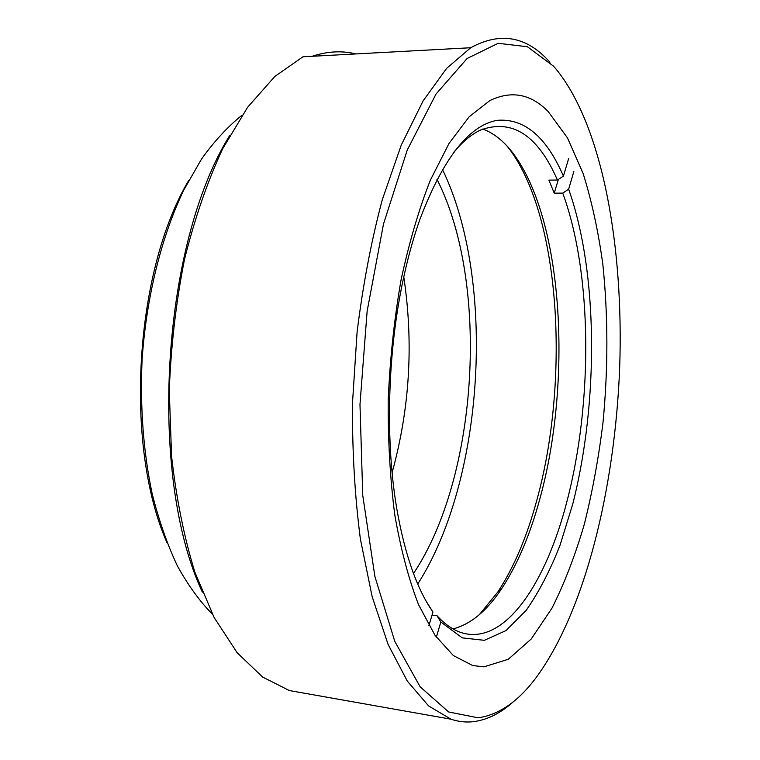 <?xml version="1.0" encoding="UTF-8"?>
<svg xmlns="http://www.w3.org/2000/svg" width="760" height="760" viewBox="0 0 760 760"><rect width="100%" height="100%" fill="white"/><g stroke="black" fill="none" stroke-linecap="round" stroke-linejoin="round"><path stroke-width="1.14" d="M513.903 701.261C501.001 713.061 487.511 719.862 473.442 721.677C465.984 722.542 458.508 721.715 451.003 719.207L428.592 705.926L407.303 681.102L388.141 644.537L372.162 596.742L360.382 539.03C354.834 496.318 352.194 451.136 352.469 403.484L357.086 332.091C362.928 285 371.317 240.91 382.261 199.814L401.251 145.103L423.082 100.928L446.604 68.381L470.706 47.737C500.517 31.464 526.917 36.3 549.917 62.253M478.125 717.811C498.797 714.865 517.968 701.679 535.648 678.271C585.181 611.515 614.982 487.986 619.666 367.783C623.884 247.779 602.775 126.132 555.94 68.941L553.451 66.129L527.373 46.721L498.151 43.311L467.067 58.529L435.983 94.097L407.246 150.052L383.477 224.086L367.127 311.277L359.983 404.453L362.748 495.397L374.87 576.317L394.734 641.26L420.109 686.783L448.628 711.958L478.125 717.811M548.207 111.578C530.812 93.85 511.356 90.193 489.82 100.605L469.186 116.755L449.027 143.421L430.284 180.32C418.779 209.684 409.022 242.934 401.023 280.088C394.298 318.82 390.022 358.653 388.217 399.589C387.913 440.211 390.117 478.724 394.82 515.137C400.834 549.48 408.747 579.329 418.56 604.703L435.024 635.322L453.368 655.567L472.71 665.551L484.015 666.843L508.336 659.233L531.24 638.98L551.883 608.304C564.366 583.528 575.178 555.503 584.317 524.258C592.439 491.748 598.661 457.815 603.012 422.455C608.209 368.362 608.152 315.666 602.841 264.375C598.329 231.401 591.764 201.125 583.139 173.536L567.473 137.883L548.207 111.578M242.136 115.121C228.019 126.369 214.482 140.999 201.542 159.02L183.607 190.37C161.424 236.844 146.386 296.913 142.101 359.556C139.982 407.208 143.364 452.048 152.237 494.067C158.982 520.628 167.333 544.521 177.298 565.734C188.014 585.162 199.709 601.303 212.401 614.137M167.095 542.906C124.06 446.053 134.463 271.519 188.689 180.471M403.778 276.953C413.715 343.007 409.83 408.243 392.112 472.653M436.981 179.341C489.867 283.081 478.325 476.795 413.487 573.515M417.724 584.031C484.49 479.969 496.365 280.659 442.434 169.404M202.34 592.144C147.801 475.437 161.528 245.166 229.539 135.764M312.189 56.287C327.294 51.281 341.867 50.492 355.898 53.931M470.706 47.737L302.964 56.782L274.787 76.504L247.589 107.302L222.613 148.875C207.432 181.593 194.731 218.405 184.518 259.312C176.073 301.881 170.99 345.61 169.271 390.516L171.57 456.18C176.32 498.446 184.082 537.092 194.845 572.119L214.187 617.595L237.177 652.745L262.589 677.027L289.275 690.526L307.999 693.851M568.698 158.403L563.407 176.092L557.45 180.044L548.862 180.111L554.239 193.154L562.742 193.116L568.642 189.202L573.838 171.608M436.344 637.193L440.828 621.984L437.066 615.771C446.205 625.727 455.667 631.702 465.462 633.707C507.072 642.143 546.468 581.219 566.969 501.315C592.961 402.249 592.382 273.572 562.742 193.116M482.818 129.019C494.893 133.579 505.761 142.747 515.442 156.522C563.797 225.587 571.719 383.401 539.904 498.655C530.214 534.47 517.512 564.404 501.809 588.468C487.036 610.774 470.782 624.264 453.026 628.928M557.45 180.044C537.833 135.156 512.183 118.493 480.519 130.045C471.305 134.397 462.166 142.063 453.112 153.045M426.379 601.54L432.962 612.028C417.316 589.665 405.441 556.32 397.356 511.974C385.035 443.156 387.286 352.279 403.56 277.951C408.187 256.576 413.677 236.92 420.042 218.975C443.108 158.545 468.73 125.675 496.897 120.355C524.134 118.009 546.307 136.582 563.407 176.092M479.37 614.64L497.752 592.087C513.855 567.492 526.851 536.959 536.75 500.498C569.24 383.163 561.146 222.832 511.556 152.009L507.291 146.338M432.962 612.028L428.897 625.594M568.642 189.202C598.206 272.46 598.737 402.192 572.755 504.06L560.006 545.338C550.069 570.627 538.792 592.297 526.195 610.337L505.961 630.6L484.329 640.328L462.241 637.868L440.828 621.984M437.066 615.771L432.05 615.049M554.239 193.154L558.362 179.436M289.275 690.526L451.003 719.207M515.442 156.522L511.556 152.009M501.809 588.468L497.752 592.087"/></g></svg>
